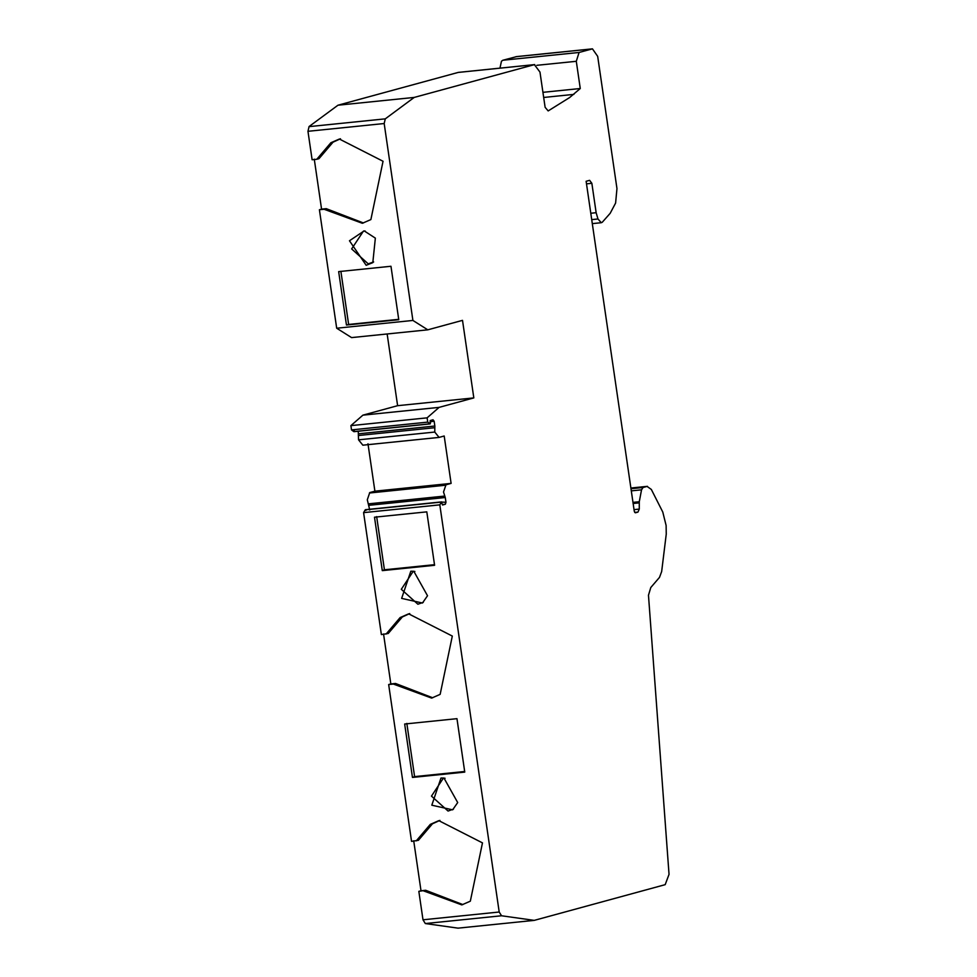 <?xml version="1.0" encoding="UTF-8"?>
<svg xmlns="http://www.w3.org/2000/svg" width="977" height="977" viewBox="0 0 977 977"><rect width="100%" height="100%" fill="white"/><g stroke="black" fill="none" stroke-linecap="round" stroke-linejoin="round"><path stroke-width="1.47" d="M414.199 97.431L337.981 105.211L458.164 72.432L534.382 64.653L414.199 97.431L385.28 118.852L384.181 123.529L412.905 320.444L336.686 328.223L319.406 209.737L324.083 209.261L362.357 223.281L370.881 219.569L383.045 161.266L339.385 139.039L330.861 142.752L316.792 159.275L312.115 159.752L307.963 131.309L309.062 126.631L385.28 118.852M534.382 64.653L539.976 72.09L545.117 107.311L548.17 110.926L569.652 97.529L580.265 88.516L576.296 61.295L579.068 52.465L592.453 48.85L597.68 56.348L616.963 188.573L615.608 203.057L610.173 213.316L602.247 222.28L601.295 222.707L597.973 218.982L596.141 212.705L590.792 213.255M596.141 212.705L591.854 183.297L589.607 180.33L586.127 181.282L634.281 511.313L635.392 512.803L637.957 512.107L639.263 509.09L639.288 501.726L641.535 489.819L643.037 487.499L647.433 486.338L630.873 488.024M413.711 840.782L421.002 890.768L425.691 890.279L418.84 891.354L422.992 919.797L425.325 923.546L458.042 928.15L534.26 920.371L665.178 884.661L669.037 874.354L648.472 595.237L650.792 587.519L659.487 577.395L661.661 571.545L666.253 534.101L666.119 525.479L662.772 512.033L651.329 489.44L647.055 486.412L630.886 488.06M425.325 923.546L501.543 915.767L534.26 920.371M406.835 723.42L414.59 776.605L464.673 771.488M432.713 697.773L395.526 683.473L390.837 683.949L383.546 633.975M409.742 613.568L402.304 616.976L388.235 633.487L381.372 634.562L363.591 512.632L365.215 509.86L365.972 510.421M376.658 516.613L384.425 569.786L434.509 564.682M414.883 571.435L413.1 571.484L401.303 589.302L417.887 604.226L423.31 602.32M445.06 778.242L443.277 778.29L431.468 796.121L448.052 811.044L453.475 809.127M425.691 890.279L462.878 904.58M439.919 820.387L432.469 823.782L418.4 840.305L411.549 841.368L388.663 684.547L393.352 684.059L431.626 698.091L440.151 694.366L452.314 636.064L408.655 613.849L400.13 617.562L386.062 634.085M387.148 333.963L397.615 405.687L473.821 397.908L462.512 320.358L427.804 329.823L351.586 337.602L336.686 328.223M340.875 271.264L348.63 324.449L398.714 319.332M365.227 231.048L363.444 231.109L351.647 248.927L368.231 263.851L373.654 261.946M363.444 222.964L326.257 208.663L321.567 209.151L314.276 159.166M340.472 138.771L333.035 142.166L318.966 158.689L316.792 159.275M337.981 105.211L309.05 126.546M397.615 405.687L362.907 415.152L439.113 407.372L473.821 397.908M338.665 271.618L390.971 266.269L398.763 319.699L346.456 325.036L338.665 271.618M366.18 265.304L372.811 262.642L375.351 238.132L364.165 230.877L349.473 240.769L366.18 265.304M427.804 329.823L412.905 320.444M501.543 915.767L499.198 912.017L439.809 504.853L363.591 512.632M421.002 890.768L418.84 891.354M395.526 683.473L393.352 684.059M390.837 683.949L388.663 684.547M439.809 504.853L441.433 502.08L442.532 504.999L445.353 504.23L445.964 502.276L445.28 497.525L443.509 491.993L445.988 484.8L451.105 483.395L444.193 435.998L439.076 437.403L434.765 432.054L434.85 426.021L434.154 421.27L433.031 419.78L430.21 420.55L430.014 423.835L427.731 422.125L351.525 429.904L350.902 425.63L427.108 417.851L439.113 407.372M445.988 484.8L369.77 492.567L367.303 499.772L369.758 510.055M358.254 431.236L358.547 439.833L362.858 445.182L439.027 437.415M427.731 422.125L427.108 417.851M362.907 415.152L350.902 425.63M326.257 208.663L324.083 209.261M321.567 209.151L319.406 209.737M516.613 56.617L502.85 60.244L501.457 61.233L499.968 68.134M458.909 72.359L458.164 72.432M573.89 94.378L543.676 97.468M580.265 88.516L542.931 92.326M354.346 430.686L353.796 431.614L351.525 429.904M430.552 422.907L430.014 423.835L353.796 431.614M346.456 325.036L348.63 324.449M416.226 840.892L430.295 824.38L438.82 820.656L482.479 842.882L470.328 901.185L461.803 904.897L423.517 890.877M404.661 724.018L412.453 777.436L464.759 772.099L456.967 718.669L404.661 724.018M414.59 776.605L412.453 777.436M440.981 778.022L431.81 805.195L452.632 809.835L457.7 802.557L443.973 778.058L440.981 778.022M410.816 571.215L401.645 598.388L422.455 603.029L427.523 595.75L413.796 571.252L410.816 571.215M382.288 570.629L434.594 565.292L426.802 511.863L374.496 517.199L382.288 570.629L384.425 569.786M365.215 509.86L441.433 502.08L445.964 502.276M451.105 483.395L374.899 491.175L367.975 443.778M369.794 492.567L374.899 491.175M597.973 218.982L591.72 219.617M591.854 183.297L586.505 183.847M637.957 512.107L634.684 512.437M639.263 509.09L634.024 509.628M639.19 502.874L633.133 503.497M639.288 501.726L632.974 502.373M641.535 489.819L631.289 490.869M643.037 487.499L630.983 488.732M307.963 131.309L384.181 123.529M499.198 912.017L422.992 919.797M442.459 504.523L445.353 504.23M369.062 505.304L445.28 497.525M368.305 503.863L444.523 496.084M369.428 493.006L445.646 485.227M358.547 439.833L434.765 432.054M358.339 435.522L434.557 427.743M358.632 433.8L434.85 426.021M430.381 421.661L434.154 421.27M576.296 61.295L536.837 65.312M579.068 52.465L502.85 60.244M592.086 48.923L515.868 56.703M592.306 223.623L601.295 222.707M516.235 56.629L592.453 48.85M534.749 64.592L458.531 72.371M430.21 423.896L353.992 431.675M441.665 501.897L365.447 509.676"/></g></svg>
